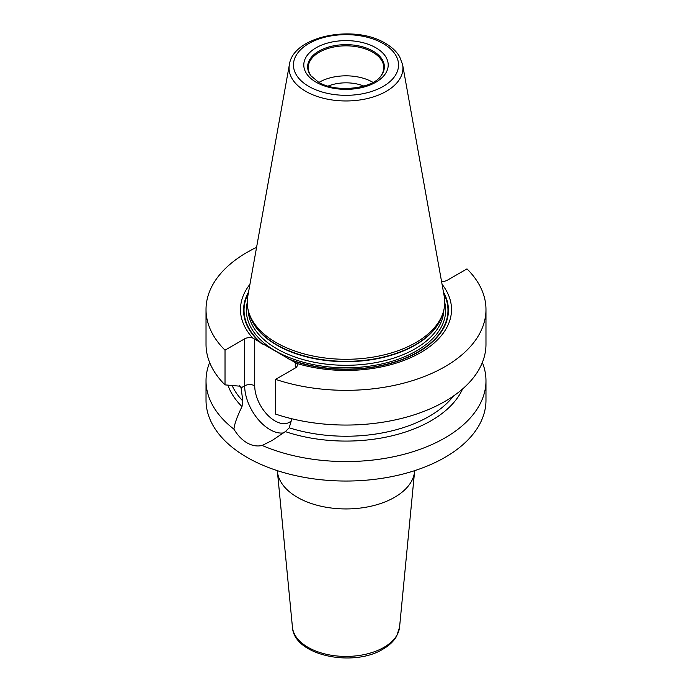 <?xml version="1.0" encoding="UTF-8"?>
<svg xmlns="http://www.w3.org/2000/svg" width="692" height="692" viewBox="0 0 692 692"><rect width="100%" height="100%" fill="white"/><g stroke="black" fill="none" stroke-linecap="round" stroke-linejoin="round"><path stroke-width="1.04" d="M482.359 362.496A139.974 80.808 180 0 1 485.974 380.747A139.974 80.808 180 0 1 408.669 453.009A139.974 80.808 180 0 1 262.147 445.458C257.165 446.617 252.122 445.752 247.027 442.863C241.984 439.896 237.615 435.337 233.922 429.161A139.974 80.808 180 0 1 206.026 380.747A139.974 80.808 180 0 1 209.641 362.496M485.974 380.747L485.974 400.227A139.974 80.808 180 0 1 399.561 474.894A139.974 80.808 180 0 1 247.027 457.369A139.974 80.808 180 0 1 206.026 400.227L206.026 380.747M256.576 247.355A139.974 80.808 0 0 0 206.026 309.523A139.974 80.808 0 0 0 225.021 350.169L225.021 384.882A139.974 80.808 0 0 1 206.026 344.244L206.026 309.523M485.974 309.523A139.974 80.808 0 0 1 415.78 379.579A139.974 80.808 0 0 1 275.606 379.372L275.606 414.093A139.974 80.808 0 0 0 415.78 414.3A139.974 80.808 0 0 0 485.974 344.244L485.974 309.523A139.974 80.808 0 0 0 466.979 268.885L447.335 280.225A7.11 4.109 180 0 1 441.539 281.41M233.922 429.161C234.493 423.911 237.192 416.385 242.001 406.585L242.857 401.057L240.842 386.266L225.021 384.882M225.021 350.169L244.665 338.82A7.11 4.109 180 0 1 252.736 338.016L296.652 363.369A7.11 4.109 180 0 1 297.335 365.125A7.11 4.109 180 0 1 295.259 368.032L275.606 379.372M296.652 363.369A105.513 60.922 0 0 0 418.331 353.88A105.513 60.922 0 0 0 442.067 284.325M249.933 284.325A105.513 60.922 0 0 0 252.736 338.016M291.894 418.772L289.178 427.794L285.346 431.609L272.043 440.51L262.147 445.458M242.001 406.585A120.391 69.511 180 0 1 227.902 385.063M462.55 388.999A120.391 69.511 180 0 1 285.346 431.609M276.169 342.583A98.757 57.021 180 0 1 249.033 313.069A98.757 57.021 180 0 1 247.771 296.392L289.368 64.702A56.934 32.87 180 0 0 305.743 91.335A56.934 32.87 0 0 0 370.471 97.771A56.934 32.87 0 0 0 402.632 64.702L444.229 296.392A98.757 57.021 180 0 1 442.966 313.069A98.757 57.021 180 0 1 374.943 356.787A98.757 57.021 180 0 1 276.169 342.583M311.244 76.181A37.766 21.807 180 0 1 308.234 67.643A37.766 21.807 180 0 1 331.546 47.497A37.766 21.807 180 0 1 372.711 52.22A37.766 21.807 0 0 1 383.766 67.643A37.766 21.807 0 0 1 380.756 76.181M372.971 82.374A37.766 21.807 0 0 0 372.711 82.218A37.766 21.807 180 0 0 319.029 82.374M328.138 86.085A31.105 17.957 180 0 1 363.862 86.085M414.672 470.647L414.594 471.477A68.698 39.66 180 0 1 394.578 497.314A68.698 39.66 0 0 1 321.486 506.328A68.698 39.66 0 0 1 277.405 471.477L277.328 470.647M399.561 627.186L396.646 636.19C393.696 641.285 389.155 645.593 383.022 649.113C353.231 667.659 293.849 655.566 292.439 627.186A53.647 30.976 0 0 0 326.858 654.39A53.647 30.976 0 0 0 383.93 647.357A53.647 30.976 180 0 0 399.561 627.186L414.594 471.477M241.37 387.71L244.665 385.807L244.665 338.82M291.721 420.373A28.657 16.547 60 0 1 269.006 416.411A28.657 16.547 60 0 1 254.725 385.807L254.725 339.063M254.725 385.807A7.11 4.109 0 0 0 244.665 385.807A35.768 20.656 60 0 0 257.848 419.058A35.768 20.656 60 0 0 283.659 432.872M295.259 362.461L295.259 368.032M289.23 359.425A102.425 59.131 0 0 0 407.847 357.34A102.425 59.131 0 0 0 443.442 291.981M248.558 291.981A102.425 59.131 0 0 0 260.746 342.981M248.307 293.391A101.966 58.872 0 0 0 262.51 344.045M287.474 358.456A101.966 58.872 0 0 0 405.65 357.998A101.966 58.872 0 0 0 443.693 293.391M239.501 385.747A117.752 67.989 0 0 0 241.378 387.944M232.019 385.323A117.752 67.989 0 0 0 242.857 401.057M289.178 427.794A117.752 67.989 0 0 0 453.502 395.997M247.243 302.577A99.648 57.531 180 0 0 275.537 350.93A99.648 57.531 0 0 0 390.202 361.812A99.648 57.531 0 0 0 444.757 302.577M248.151 309.99A97.866 56.502 180 0 0 276.8 348.751A97.866 56.502 0 0 0 382.494 361.224A97.866 56.502 0 0 0 443.849 309.99M442.698 313.883A97.866 56.502 0 0 1 376.344 358.888A97.866 56.502 0 0 1 276.8 345.126A97.866 56.502 180 0 1 249.302 313.883M249.033 313.069L249.847 315.509A97.927 56.536 180 0 0 276.757 344.772A97.927 56.536 0 0 0 374.692 358.854A97.927 56.536 0 0 0 442.153 315.509L442.966 313.069M308.848 86.431A52.531 30.327 180 0 1 308.848 43.535A52.531 30.327 180 0 1 383.152 43.535A52.531 30.327 0 0 1 383.152 86.431A52.531 30.327 0 0 1 308.848 86.431M316.149 82.218A42.212 24.376 0 0 0 375.851 82.218A42.212 24.376 0 0 0 375.851 47.757A42.212 24.376 0 0 0 316.149 47.757A42.212 24.376 0 0 0 316.149 82.218M381.024 75.843A38.363 22.153 0 0 0 373.126 51.139A38.363 22.153 180 0 0 324.245 48.552A38.363 22.153 180 0 0 310.976 75.843L318.372 82.002C335.637 93.238 372.677 88.844 381.024 75.843M292.439 627.186L277.405 471.477M402.632 64.702L399.647 56.735C396.525 51.468 391.758 46.995 385.366 43.319C354.494 24.125 293.114 35.785 289.368 64.702"/></g></svg>

